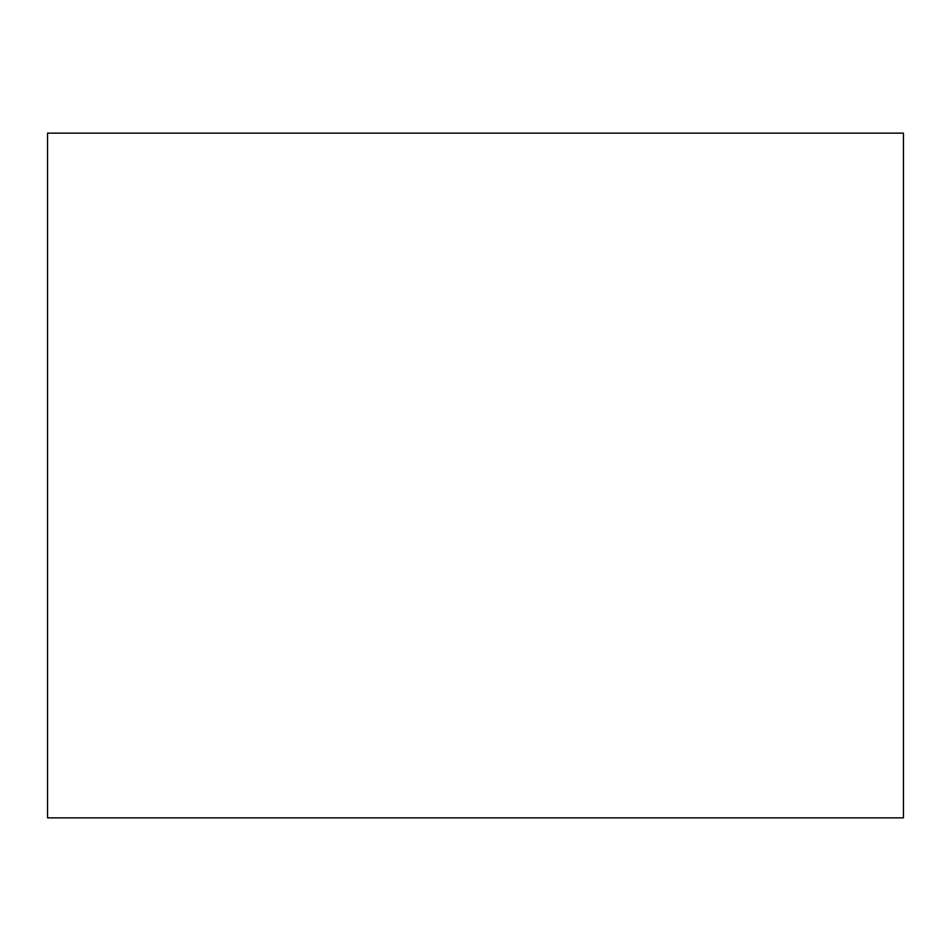 <?xml version="1.0" encoding="UTF-8"?>
<svg xmlns="http://www.w3.org/2000/svg" width="951" height="951" viewBox="0 0 951 951"><rect width="100%" height="100%" fill="white"/><g stroke="black" fill="none" stroke-linecap="round" stroke-linejoin="round"><path stroke-width="1.43" d="M47.55 133.14L903.45 133.14L903.45 817.86L47.55 817.86L47.55 133.14"/></g></svg>

